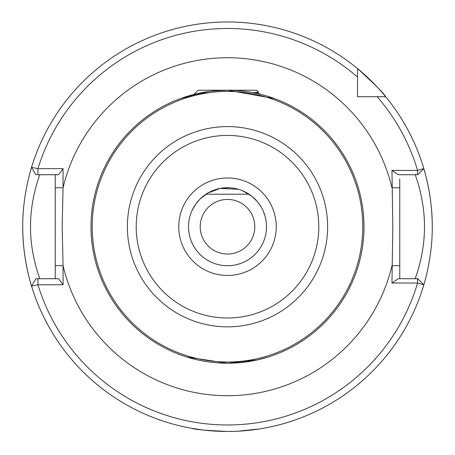 <?xml version="1.0" encoding="UTF-8"?>
<svg xmlns="http://www.w3.org/2000/svg" width="455" height="455" viewBox="0 0 455 455"><rect width="100%" height="100%" fill="white"/><g stroke="black" fill="none" stroke-linecap="round" stroke-linejoin="round"><path stroke-width="0.68" d="M274.462 98.553L227.506 90.226L212.331 91.068M209.465 91.421L180.572 98.547M183.206 97.609L187.744 96.141M193.637 94.492L198.249 90.226L256.751 90.226L258.474 92.109L253.372 92.701M235.121 431.334L227.5 431.476C205.825 430.436 193.932 429.389 191.822 428.343C193.915 429.389 205.808 430.436 227.5 431.476L227.352 431.471M202.304 429.918L191.822 428.343M186.908 357.05L227.5 363.226L257.365 359.916L268.092 357.05M264.019 358.25L262.063 358.773M188.501 226.726A38.999 38.999 0 0 0 227.5 265.726A38.999 38.999 0 0 0 266.499 226.726A38.999 38.999 0 0 0 227.5 187.722A38.999 38.999 0 0 0 188.501 226.726A38.999 38.999 0 0 1 227.5 187.722A38.999 38.999 0 0 1 266.499 226.726M415.153 278.722C414.949 279.342 424.782 254.601 424.452 226.726C424.794 198.915 414.937 174.055 415.153 174.726M200.2 226.726A27.3 27.3 0 0 1 227.5 199.426A27.3 27.3 0 0 1 254.8 226.726A27.3 27.3 0 0 1 227.5 254.026A27.3 27.3 0 0 1 200.2 226.726M63.052 168.657L58.553 174.726L35.848 174.726L31.549 167.355A204.75 204.75 0 0 1 357.499 68.54L357.499 96.722L385.686 96.722A204.75 204.75 0 0 0 357.499 68.54C374.909 84.414 384.304 93.81 385.686 96.722A204.75 204.75 0 0 0 31.549 167.355L37.941 168.657L63.052 168.657L63.052 187.773L62.17 226.726L63.052 265.674L63.052 284.79L37.941 284.79L31.549 286.093A204.75 204.75 0 0 1 24.132 250.495M63.052 284.79L58.553 278.722L35.848 278.722L31.549 286.093A204.75 204.75 0 0 0 423.832 284.819L417.588 283.016L391.948 283.016L392.83 226.726L391.948 170.432L417.588 170.432L423.832 168.629A204.75 204.75 0 0 0 385.686 96.722L377.178 96.722L385.686 96.722A204.75 204.75 0 0 1 430.868 202.953A204.75 204.75 0 0 0 423.832 168.629L417.736 174.726L398.307 174.726L391.948 170.432M364 226.726A136.5 136.5 0 0 1 227.5 363.226A136.5 136.5 0 0 1 91 226.726A136.5 136.5 0 0 1 227.5 90.226A136.5 136.5 0 0 1 364 226.726A136.5 136.5 0 0 0 227.5 90.226A136.5 136.5 0 0 0 91 226.726M32.419 288.891C32.618 289.59 22.414 260.106 22.75 226.726A204.75 204.75 0 0 0 23.927 248.652M237.584 431.226L259.395 428.974M260.459 428.803L262.461 428.468M261.119 428.695L258.98 429.037M257.16 429.315L249.067 430.333M247.332 430.51L241.195 431.016M422.581 164.556C422.382 163.857 432.586 193.335 432.25 226.726C432.574 260.192 422.394 289.534 422.581 288.891M265.151 216.563L263.388 211.456M252.024 196.401L254.129 198.226M256.893 201.087L257.28 201.542M260.135 205.37L257.291 201.559L251.774 196.202L242.504 190.725M238.283 189.246L219.947 188.461L207.798 193.068L200.172 198.898L195.94 203.812L192.374 209.772M191.737 211.165L192.852 208.822M193.773 207.139L194.416 206.075M195.548 204.363L196.907 202.532M204.096 195.525L205.944 194.222L249.056 194.222M55.248 278.722L55.248 174.726L53.087 174.726M55.248 187.773L63.052 187.773A168.998 168.998 0 0 1 391.948 187.773L399.752 187.773L399.752 178.957M271.834 97.626L274.735 98.655M22.75 226.726C22.426 193.256 32.606 163.914 32.419 164.556M357.499 91.142L357.499 96.722L363.079 96.722M432.25 226.726A204.75 204.75 0 0 0 431.073 204.795A204.75 204.75 0 0 1 432.25 226.726M399.752 226.726L399.752 278.722M399.752 187.773L399.752 265.674L391.948 265.674A168.998 168.998 0 0 1 63.052 265.674L55.248 265.674M391.948 283.016L398.307 278.722L417.736 278.722L423.832 284.819A204.75 204.75 0 0 1 31.549 286.093M39.847 174.726C40.051 174.1 30.206 198.88 30.548 226.778C30.218 254.567 40.063 279.393 39.847 278.722M37.941 278.722L37.941 284.79A198.249 198.249 0 0 0 417.588 283.016L417.588 278.722M357.499 77.049A198.249 198.249 0 0 0 37.941 168.657L37.941 174.726M417.588 174.726L417.588 170.432A198.249 198.249 0 0 0 377.178 96.722M256.392 93.104L254.282 92.632M222.324 188.069L229.946 187.801M255.898 93.212L258.474 92.109M276.248 226.726A48.748 48.748 0 0 1 227.5 275.474A48.748 48.748 0 0 1 178.752 226.726A48.748 48.748 0 0 1 227.5 177.973A48.748 48.748 0 0 1 276.248 226.726M327.623 226.726A100.123 100.123 0 0 1 227.5 326.849A100.123 100.123 0 0 1 127.377 226.726A100.123 100.123 0 0 1 227.5 126.598A100.123 100.123 0 0 1 327.623 226.726M136.21 226.726A91.29 91.29 0 0 0 227.5 318.011A91.29 91.29 0 0 0 318.79 226.726A91.29 91.29 0 0 0 227.5 135.436A91.29 91.29 0 0 0 136.21 226.726M92.217 226.726A135.283 135.283 0 0 0 227.5 362.004A135.283 135.283 0 0 0 362.783 226.726A135.283 135.283 0 0 0 227.5 91.444A135.283 135.283 0 0 0 92.217 226.726M257.57 92.632L260.311 94.225"/></g></svg>
